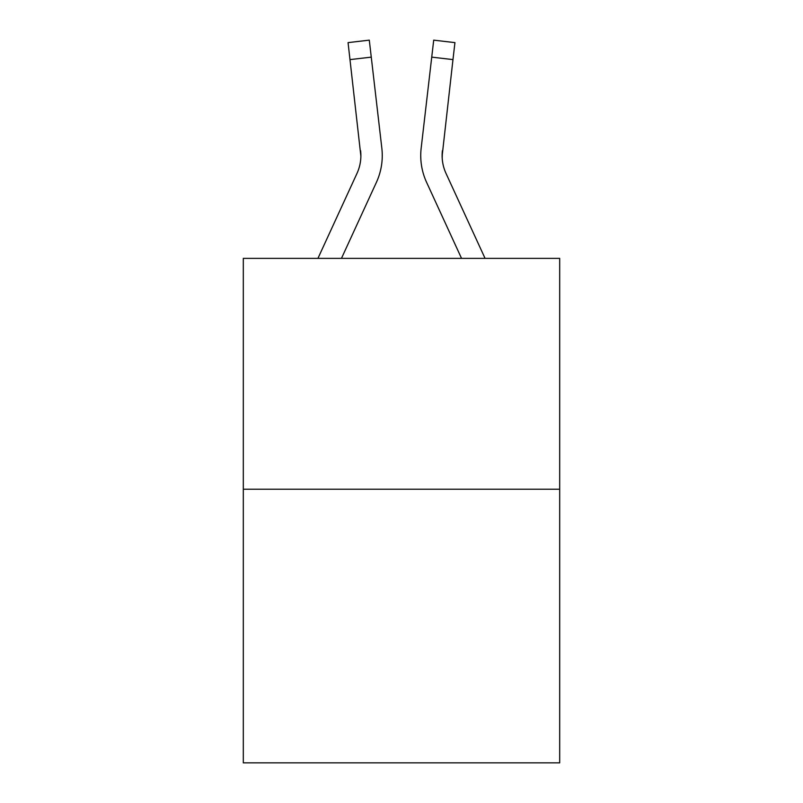 <?xml version="1.0" encoding="UTF-8"?>
<svg xmlns="http://www.w3.org/2000/svg" width="803" height="803" viewBox="0 0 803 803"><rect width="100%" height="100%" fill="white"/><g stroke="black" fill="none" stroke-linecap="round" stroke-linejoin="round"><path stroke-width="1.2" d="M559.691 489.228L559.691 258.365L243.309 258.365L243.309 762.85L559.691 762.85L559.691 489.228L243.309 489.228M317.938 258.365L356.974 173.438A42.75 42.75 0 0 0 360.878 156.103L348.06 42.619L369.29 40.15L348.06 42.619L369.29 40.15L348.06 42.619L369.29 40.15L348.06 42.619L369.29 40.15L348.06 42.619L369.29 40.15L348.06 42.619L369.29 40.15L348.06 42.619L369.29 40.15L348.06 42.619L369.29 40.15L348.06 42.619L369.29 40.15L348.06 42.619L369.29 40.15L348.06 42.619L369.29 40.15L348.06 42.619L369.29 40.15L348.06 42.619L369.29 40.15L348.06 42.619L369.29 40.15L348.06 42.619L369.29 40.15L348.06 42.619L369.29 40.15L348.06 42.619L369.29 40.15L348.06 42.619L369.29 40.15L348.06 42.619L369.29 40.15L348.06 42.619L369.29 40.15L348.06 42.619L369.29 40.15L348.06 42.619L369.29 40.15L348.06 42.619L369.29 40.15L371.267 57.133L350.028 59.603M341.466 258.365L376.396 182.371A64.13 64.13 -0.4 0 0 381.837 148.194L371.267 57.133M442.192 158.101L442.403 150.653A42.75 42.75 0.4 0 0 446.026 173.438L485.062 258.365L446.026 173.438A42.75 42.75 0 0 1 442.122 156.093L452.972 59.603L431.733 57.133L433.71 40.15L454.94 42.619L433.71 40.15L454.94 42.619L433.71 40.15L454.94 42.619L433.71 40.15L454.94 42.619L433.71 40.15L454.94 42.619L433.71 40.15L454.94 42.619L433.71 40.15L454.94 42.619L433.71 40.15L454.94 42.619L433.71 40.15L454.94 42.619L433.71 40.15L454.94 42.619L433.71 40.15L454.94 42.619L433.71 40.15L454.94 42.619L433.71 40.15L454.94 42.619L433.71 40.15L454.94 42.619L452.972 59.603M420.742 156.204L420.852 159.365L420.742 156.204M461.534 258.365L426.604 182.371A64.13 64.13 0.4 0 1 421.163 148.194L431.733 57.133M442.122 156.103L442.403 150.653L442.122 156.103M356.974 173.438A42.75 42.75 -0.4 0 0 360.597 150.653L360.878 156.093M381.535 145.624L381.837 148.194M369.29 40.15L348.06 42.619M421.163 148.194L421.465 145.624M454.94 42.619L433.71 40.15"/></g></svg>
